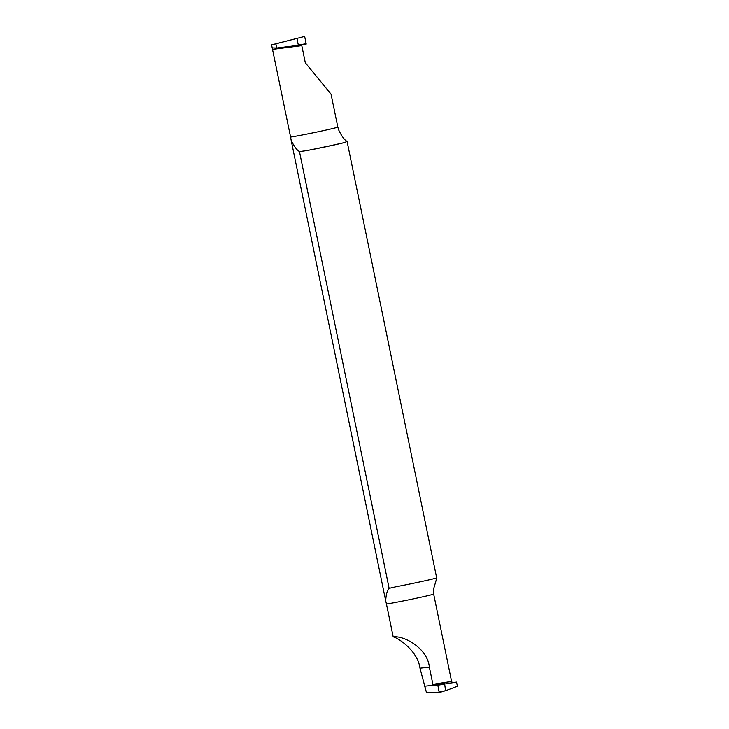 <?xml version="1.0" encoding="UTF-8"?>
<svg xmlns="http://www.w3.org/2000/svg" width="729" height="729" viewBox="0 0 729 729"><rect width="100%" height="100%" fill="white"/><g stroke="black" fill="none" stroke-linecap="round" stroke-linejoin="round"><path stroke-width="1.09" d="M445.519 690.308L444.626 683.729L433.637 685.807L456.554 682.089L457.42 686.281L446.03 690.554L439.25 692.149L437.828 685.205L439.223 692.55L426.401 692.249L424.715 686.208L433.199 685.306L424.715 686.208L433.199 685.306L433.637 685.807L433.199 685.306L447.469 682.08A25.615 0.674 -11.6 0 0 451.488 680.886A25.615 0.674 168.4 0 1 447.469 682.08L445.556 682.544L446.968 683.693M451.461 680.859A25.615 0.674 168.4 0 1 451.488 680.886L433.664 594.044A25.615 0.674 168.4 0 1 415.275 598.482A25.615 0.674 168.4 0 1 386.461 604.059L393.195 636.864C397.232 637.419 417.763 650.432 419.986 668.201L426.401 692.249L439.223 692.55L445.911 690.591M437.828 685.205L444.262 684.194M433.199 685.306L432.889 684.312L447.469 682.08L451.652 681.679L452.809 682.882M386.461 604.059L385.705 600.86C386.069 594.472 387.208 590.308 389.131 588.367L395.756 586.809A27.593 0.72 -11.6 0 0 417.161 582.498A27.593 0.72 -11.6 0 0 433.946 578.689L434.648 578.507M389.131 588.367L299.464 151.568C296.84 150.092 294.069 146.347 291.172 140.323L385.705 600.86M291.172 140.323L290.598 137.07A25.615 0.674 -11.6 0 0 319.42 131.493A25.615 0.674 -11.6 0 0 337.8 127.056L338.794 130.199C341.71 136.232 344.471 139.986 347.086 141.435L344.425 142.574A27.593 0.72 168.4 0 1 327.64 146.392A27.593 0.72 168.4 0 1 306.235 150.693L299.464 151.568M304.549 36.45L271.58 44.879L290.598 137.07M432.889 684.312L429.381 667.199L419.986 668.201M393.195 636.864C403.793 635.36 427.558 648.063 429.381 667.199M433.946 578.689L436.744 578.243L433.372 589.788L433.664 594.044M272.6 49.381L301.797 45.663L305.305 62.767L331.048 94.15L337.8 127.056M304.731 36.824L306.153 43.767L298.289 44.934L297.031 38.819M298.289 44.934L306.153 43.767M301.906 44.068L301.797 45.663M272.318 48.46L273.12 47.959M271.58 44.879L275.844 43.84L276.701 48.032L273.247 47.95M296.193 38.61L275.844 43.84M297.587 45.435L276.701 48.032M347.086 141.435L436.744 578.243M439.25 692.149L446.011 690.554M306.235 150.693A41.38 1.084 -11.6 0 0 326.71 146.483A41.38 1.084 -11.6 0 0 344.425 142.574M286.843 47.868L286.105 46.456M451.652 681.679L451.488 680.886M306.134 44.168L297.605 45.435"/></g></svg>
